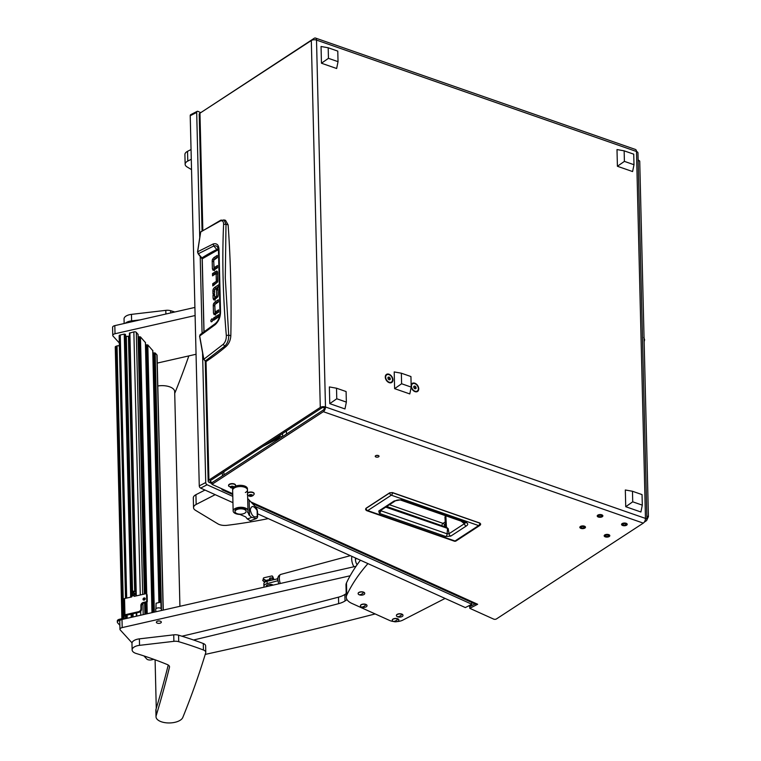 <?xml version="1.0" encoding="UTF-8"?>
<svg xmlns="http://www.w3.org/2000/svg" width="761" height="761" viewBox="0 0 761 761"><rect width="100%" height="100%" fill="white"/><g stroke="black" fill="none" stroke-linecap="round" stroke-linejoin="round"><path stroke-width="1.14" d="M583.582 526.669A1.532 0.732 178.6 0 0 581.975 526.622A1.532 0.732 178.6 0 0 581.128 527.306A1.532 0.732 178.6 0 0 581.727 527.877A1.532 0.732 178.6 0 0 583.345 527.915A1.532 0.732 178.6 0 0 584.191 527.23A1.532 0.732 178.6 0 0 583.582 526.669M580.947 528.381A2.825 1.36 178.6 0 0 583.925 528.457A2.825 1.36 178.6 0 0 585.485 527.202A2.825 1.36 178.6 0 0 584.372 526.155A2.825 1.36 178.6 0 0 581.385 526.079A2.825 1.36 178.6 0 0 579.834 527.335A2.825 1.36 178.6 0 0 580.947 528.381A2.825 1.36 178.6 0 0 583.925 528.457A2.825 1.36 178.6 0 0 585.485 527.202A2.825 1.36 178.6 0 0 584.372 526.155A2.825 1.36 178.6 0 0 581.385 526.079A2.825 1.36 178.6 0 0 579.834 527.335A2.825 1.36 178.6 0 0 580.947 528.381M600.981 515.321A1.532 0.732 178.6 0 0 599.364 515.273A1.532 0.732 178.6 0 0 598.527 515.958A1.532 0.732 178.6 0 0 599.126 516.529A1.532 0.732 178.6 0 0 600.743 516.567A1.532 0.732 178.6 0 0 601.58 515.882A1.532 0.732 178.6 0 0 600.981 515.321M598.336 517.033A2.825 1.36 178.6 0 0 601.323 517.119A2.825 1.36 178.6 0 0 602.874 515.853A2.825 1.36 178.6 0 0 601.761 514.807A2.825 1.36 178.6 0 0 598.783 514.731A2.825 1.36 178.6 0 0 597.223 515.987A2.825 1.36 178.6 0 0 598.336 517.033A2.825 1.36 178.6 0 0 601.323 517.119A2.825 1.36 178.6 0 0 602.874 515.853A2.825 1.36 178.6 0 0 601.761 514.807A2.825 1.36 178.6 0 0 598.783 514.731A2.825 1.36 178.6 0 0 597.223 515.987A2.825 1.36 178.6 0 0 598.336 517.033M625.304 523.787A1.532 0.732 178.6 0 0 623.697 523.749A1.532 0.732 178.6 0 0 622.85 524.434A1.532 0.732 178.6 0 0 623.459 524.995A1.532 0.732 178.6 0 0 625.066 525.042A1.532 0.732 178.6 0 0 625.913 524.358A1.532 0.732 178.6 0 0 625.304 523.787M622.669 525.509A2.825 1.36 178.6 0 0 625.656 525.585A2.825 1.36 178.6 0 0 627.207 524.319A2.825 1.36 178.6 0 0 626.094 523.273A2.825 1.36 178.6 0 0 623.116 523.197A2.825 1.36 178.6 0 0 621.556 524.462A2.825 1.36 178.6 0 0 622.669 525.509A2.825 1.36 178.6 0 0 625.656 525.585A2.825 1.36 178.6 0 0 627.207 524.319A2.825 1.36 178.6 0 0 626.094 523.273A2.825 1.36 178.6 0 0 623.116 523.197A2.825 1.36 178.6 0 0 621.556 524.462A2.825 1.36 178.6 0 0 622.669 525.509M607.915 535.135A1.532 0.732 178.6 0 0 606.298 535.097A1.532 0.732 178.6 0 0 605.461 535.782A1.532 0.732 178.6 0 0 606.06 536.343A1.532 0.732 178.6 0 0 607.678 536.391A1.532 0.732 178.6 0 0 608.515 535.706A1.532 0.732 178.6 0 0 607.915 535.135M605.28 536.857A2.825 1.36 178.6 0 0 608.258 536.933A2.825 1.36 178.6 0 0 609.818 535.668A2.825 1.36 178.6 0 0 608.695 534.622A2.825 1.36 178.6 0 0 605.718 534.545A2.825 1.36 178.6 0 0 604.167 535.811A2.825 1.36 178.6 0 0 605.28 536.857A2.825 1.36 178.6 0 0 608.258 536.933A2.825 1.36 178.6 0 0 609.818 535.668A2.825 1.36 178.6 0 0 608.695 534.622A2.825 1.36 178.6 0 0 605.718 534.545A2.825 1.36 178.6 0 0 604.167 535.811A2.825 1.36 178.6 0 0 605.28 536.857M378.274 455.516A1.903 0.913 178.6 0 0 376.276 455.459A1.903 0.913 178.6 0 0 375.23 456.305A1.903 0.913 178.6 0 0 375.982 457.009A1.903 0.913 178.6 0 0 377.979 457.066A1.903 0.913 178.6 0 0 379.026 456.22A1.903 0.913 178.6 0 0 378.274 455.516M392.942 379.777A4.823 3.329 56.9 0 0 389.004 374.222A4.823 3.329 56.9 0 0 385.275 377.104A4.823 3.329 56.9 0 0 385.665 378.988A4.823 3.329 56.9 0 0 387.216 381.366A4.823 3.329 56.9 0 0 391.087 382.773A4.823 3.329 56.9 0 0 392.942 379.777M411.197 387.045A4.823 3.329 56.9 0 0 411.473 387.977A4.823 3.329 56.9 0 0 413.023 390.345A4.823 3.329 56.9 0 0 416.885 391.753A4.823 3.329 56.9 0 0 418.75 388.757A4.823 3.329 56.9 0 0 415.23 383.373A4.823 3.329 56.9 0 0 411.149 385.199M202.055 230.64L199.211 114.293A3.71 1.788 -1.4 0 1 199.962 113.17L311.316 40.523A3.71 1.788 -1.4 0 1 316.509 40.086A3.71 1.998 -70.8 0 0 315.482 38.05L635.473 149.47A3.71 1.998 109.2 0 1 636.491 151.506A3.71 1.788 -1.4 0 1 637.956 152.885L646.926 519.782A3.71 1.788 178.6 0 1 646.165 520.895L644.291 522.122M470.098 606.507L468.671 605.861M471.392 605.842L469.965 605.195M315.482 38.05A3.71 1.998 -70.8 0 0 314.188 38.307L202.845 111.296M646.926 519.782A3.71 1.788 178.6 0 0 645.461 518.412A3.71 1.998 109.2 0 1 643.292 523.121L323.311 411.691A3.71 1.998 -70.8 0 0 325.48 406.983A3.71 1.788 178.6 0 0 320.286 407.42L208.933 480.067A3.71 1.788 178.6 0 0 208.172 481.19A3.71 1.788 178.6 0 0 209.294 482.426L211.939 483.625M323.311 411.691L211.958 484.348L211.919 482.721L323.273 410.074A1.855 0.999 -70.8 0 0 324.357 407.715L325.48 406.983L316.509 40.086L636.491 151.506L645.461 518.412L325.48 406.983M251.054 501.994L477.661 604.272L469.765 608.315L493.651 619.102A1.855 0.894 178.6 0 0 496.419 618.95L643.292 523.121M211.958 484.348L232.733 493.718M376.229 455.468A1.903 0.913 178.6 0 0 377.989 455.43M475.064 603.958L469.727 606.698L469.765 608.315M324.357 407.715A1.855 0.894 178.6 0 0 321.76 407.934L210.407 480.581A1.855 0.894 178.6 0 0 210.026 481.142A1.855 0.894 178.6 0 0 210.588 481.761L212.243 482.512M477.661 604.272A3.71 2.293 114.3 0 1 476.053 604.396L252.585 503.535M221.67 488.724A3.71 2.293 -65.7 0 0 222.631 490.017A3.71 2.293 -65.7 0 0 224.229 489.884M222.412 475.872L222.336 472.8M392.552 492.652L479.687 522.997L392.486 492.576L389.68 492.824L392.562 492.767L389.68 492.824L366.06 508.234L365.565 509.147L366.06 508.234L389.613 492.957M365.565 509.147A2.131 2.131 0 0 0 366.954 510.745A2.131 1.151 -70.8 0 0 367.706 510.602A2.131 1.474 -123.1 0 1 365.993 508.434L389.613 493.023A2.131 1.474 56.9 0 0 391.325 495.192A2.131 1.151 109.2 0 0 392.562 492.767L479.858 523.168A2.131 1.151 109.2 0 1 478.621 525.585A2.131 1.474 -123.1 0 0 479.744 525.509A2.131 2.131 0 0 0 480.686 524.034L479.782 522.978L480.258 524.586M445.708 515.768L444.966 516.995L445.518 526.983M380.595 510.488L380.652 510.679A2.131 1.151 109.2 0 1 379.406 513.38L378.759 511.031A2.131 1.474 56.9 0 0 379.882 510.954L395.292 500.9A2.131 1.474 56.9 0 1 394.169 500.976L401.047 499.806A2.131 1.151 109.2 0 1 400.296 499.958A2.131 1.151 109.2 0 1 400.115 499.853M401.047 499.806L466.436 522.579C468.224 523.673 468.148 524.833 466.189 526.051L450.788 536.096L445.87 536.524A2.131 1.151 -70.8 0 0 447.107 533.822L447.525 528.648L446.231 527.639M450.788 536.096A2.131 1.474 -123.1 0 1 449.047 533.708L447.107 533.822L380.652 510.679L380.414 509.822M466.189 526.051A2.131 1.474 -123.1 0 1 464.448 523.663L449.047 533.708L448.181 528.581L446.488 527.44M466.436 522.579A2.131 1.151 109.2 0 1 465.694 522.721A2.131 1.151 109.2 0 1 465.513 522.626L464.448 523.663L461.033 521.104M465.78 522.75L400.296 499.958C398.269 499.787 396.595 500.101 395.292 500.9M443.206 526.184A2.131 0.932 178.2 0 0 444.776 525.775L445.432 525.347M646.831 516.063L648.42 516.614L639.725 161.075L638.146 160.523M648.42 516.614L646.917 519.858M638.127 159.848L639.725 161.075M346.36 402.103L346.093 391.544L336.514 388.215L336.771 398.764L329.779 403.653L344.971 408.942L346.36 402.103L336.771 398.764M336.514 388.215L329.37 386.93L329.779 403.653M338.036 61.67L337.779 51.111L328.191 47.772L328.448 58.331L321.456 63.22L336.647 68.509L338.036 61.67L328.448 58.331M328.191 47.772L321.047 46.497L321.456 63.22M642.303 505.152L642.046 494.602L632.467 491.264L632.724 501.813L625.732 506.712L640.914 512.001L642.303 505.152L632.724 501.813M632.467 491.264L625.323 489.989L625.732 506.712M633.989 164.718L633.732 154.169L624.144 150.83L624.4 161.38L617.409 166.269L632.6 171.558L633.989 164.718L624.4 161.38M624.144 150.83L617 149.556L617.409 166.269M203.938 332.043L202.15 258.921L198.155 253.774L197.537 251.92L200.619 232.038L220.814 220.157L225.456 220.243L228.119 224.856A989.89 533.328 109.2 0 1 230.83 335.725C230.535 340.196 228.966 343.772 226.103 346.474A278.012 149.784 109.2 0 1 206.098 361.513L203.853 359.439L199.724 336.2L200.305 334.583L199.591 336.115L203.729 359.373L205.917 361.532M214.83 305.047A2.616 1.408 -70.8 0 0 214.745 305.932L215.487 315.044M218.616 311.325L216.619 312.628L215.144 312.115L218.588 309.879L218.635 312.105L215.068 314.436A2.549 1.379 109.2 0 1 214.174 314.616A2.549 1.379 109.2 0 1 214.012 314.531L214.355 314.654M218.369 301.242L215.125 304.105A2.616 1.408 -70.8 0 0 215.097 304.172M218.73 316.119L215.068 318.517L215.087 319.297M212.728 319.943L212.281 321.218M217.646 281.665L216.314 281.199L216.124 273.703L217.598 274.217L217.77 281.17M217.503 282.065L214.212 284.214L214.231 284.995M215.981 273.608L212.547 275.843L212.49 273.618L216.057 271.287L217.532 271.801L213.965 274.131L213.984 274.911M213.755 260.671A2.616 1.408 -70.8 0 0 213.67 261.556L214.412 270.678M217.541 266.959L215.544 268.262L214.069 267.748L217.513 265.513L217.56 267.739L213.993 270.069A2.549 1.379 109.2 0 1 213.099 270.241A2.549 1.379 109.2 0 1 212.937 270.165L213.28 270.288M217.294 256.876L214.05 259.739A2.616 1.408 -70.8 0 0 214.022 259.796M217.846 296.78L216.257 297.817L214.783 297.304L216.524 296.162L217.893 296.647M214.592 295.601L215.106 300.272M218.084 290.15L218.122 295.858M218.759 286.212L214.783 289.484A2.578 1.389 -70.8 0 0 214.716 289.637M214.469 290.445A2.578 1.389 -70.8 0 0 214.383 291.33L214.421 293.004M230.83 335.725L228.709 335.144C228.814 339.729 227.51 343.392 224.79 346.122L226.103 346.474M228.119 224.856L225.998 224.229L225.285 277.946L228.709 335.144L226.321 335.477C226.455 339.168 225.408 342.117 223.173 344.343L224.79 346.122L205.185 361.075L203.834 359.249L199.696 335.981L215.201 324.652C218.892 321.152 220.661 316.614 220.509 311.049L219.016 249.96C218.902 245.042 216.971 243.044 213.232 243.958L197.632 251.786L200.714 231.896L220.157 221.051C222.421 220.214 223.572 221.318 223.601 224.352C222.031 258.911 222.935 295.953 226.321 335.477M223.972 219.796L225.998 224.229L223.601 224.352M198.298 253.774L201.77 257.789M214.935 313.542L213.461 313.028L214.012 314.531M213.461 313.028L213.27 305.418A2.616 1.408 109.2 0 1 213.651 303.591L215.125 304.105M216.371 302.545L214.897 302.031L213.651 303.591M214.897 302.031L218.34 299.786L218.388 302.022L214.821 304.524L215.002 312.02M213.594 318.003L218.702 314.674L218.749 316.899L213.641 320.238L213.594 318.003L215.068 318.517M212.671 319.249L211.739 318.926C210.512 320.676 210.531 321.608 211.805 321.722C213.032 319.981 213.004 319.049 211.739 318.926L212.29 318.811M211.244 321.836L211.805 321.722M217.456 274.122L216.124 273.656M212.49 273.618L213.965 274.131M216.057 271.287A2.549 1.379 109.2 0 1 216.952 271.106A2.549 1.379 109.2 0 1 217.113 271.192L217.665 272.695L217.475 282.131L212.785 285.936L212.738 283.701L214.212 284.214M212.738 283.701L216.172 281.456L217.551 281.941M213.86 269.166L212.386 268.652L212.937 270.165M212.386 268.652L212.195 261.042A2.616 1.408 109.2 0 1 212.576 259.225L214.05 259.739M215.296 258.179L213.822 257.665L212.576 259.225M213.822 257.665L217.266 255.42L217.313 257.656L213.746 260.157L213.927 267.653M217.988 296.371L216.657 295.905L216.514 289.703L217.988 290.217M216.514 289.703L218.055 288.695L218.207 294.992L217.808 296.866L214.631 299.663A2.426 1.313 109.2 0 1 213.784 299.824A2.426 1.313 109.2 0 1 213.632 299.758L213.946 299.863M214.564 298.797L213.09 298.283L213.632 299.758M213.09 298.283L213.013 295.163L214.488 295.677M214.64 297.228L214.564 294.155L213.013 295.163M218.788 286.983L214.602 289.713L214.535 292.937L212.985 293.946L212.909 290.816A2.578 1.389 109.2 0 1 213.308 288.971L214.783 289.484M215.934 288.058L214.459 287.544L213.308 288.971M214.459 287.544L218.721 284.766M221.708 220.129L220.157 221.051M202.007 231.22L200.714 231.896L202.007 231.22M204.034 331.977L202.245 258.778L217.142 250.359L216.809 249.494A247.173 133.165 -70.8 0 0 201.922 257.912L198.174 253.632L197.632 251.786L198.326 253.755L213.793 245.955L216.809 249.494L218.369 249.113M223.173 344.343L203.834 359.249M213.232 243.958L213.793 245.955L215.801 245.755L217.484 246.811L218.464 250.683L219.958 311.63C220.024 316.738 218.512 320.704 215.42 323.53L215.201 324.652M218.959 251.396L219.016 249.96L218.959 251.396M220.443 312.086L220.509 311.049L220.443 312.086M411.197 387.092L410.94 376.543L401.351 373.204L401.608 383.753L394.617 388.652L409.808 393.932L411.197 387.092L401.608 383.753M401.351 373.204L394.208 371.929L394.617 388.652M279.382 438.707L279.363 437.889A2.54 1.57 -117.2 0 1 280.019 436.453A2.54 1.57 -117.2 0 1 281.123 436.481L282.112 436.928M223.943 474.874L223.877 471.801M247.782 511.535L248.99 515.026L251.663 517.299A15.41 7.429 -1.4 0 1 247.249 518.907L245.679 516.89L239.886 514.426A7.41 3.577 -1.4 0 1 234.55 513.047A7.41 3.577 -1.4 0 1 233.151 511.031A7.41 3.577 -1.4 0 1 236.233 508.034A7.41 3.577 -1.4 0 1 246.583 508.652A7.41 3.577 -1.4 0 1 247.972 510.669A7.41 3.577 -1.4 0 1 247.782 511.535L247.582 512.448M246.136 511.363L246.117 510.526A5.565 2.683 178.6 0 0 245.071 509.004A5.565 2.683 178.6 0 0 238.821 508.148A5.565 2.683 178.6 0 0 234.997 510.793L235.025 511.63A5.565 2.683 178.6 0 0 236.072 513.142A5.565 2.683 178.6 0 0 242.312 514.008A5.565 2.683 178.6 0 0 246.136 511.363A5.565 2.683 178.6 0 0 245.09 509.841A5.565 2.683 178.6 0 0 238.84 508.985A5.565 2.683 178.6 0 0 235.025 511.63M235.729 487.297A7.41 3.577 178.6 0 0 232.647 490.303A7.41 3.577 178.6 0 1 234.749 487.725A7.41 3.577 178.6 0 1 242.807 486.745A7.41 3.577 178.6 0 1 247.468 489.941A7.41 3.577 178.6 0 0 243.396 486.869A7.41 3.577 178.6 0 0 235.729 487.297M247.677 498.512L255.382 506.683L257.094 509.413L257.437 512.029M257.313 516.196L257.304 517.765L256.333 518.555L251.663 517.299M247.249 518.907L250.321 520.771L256.333 518.555M257.094 509.413L257.123 510.46C253.66 505.447 251.387 505.256 250.283 509.88C251.634 515.758 253.965 517.937 257.266 516.396L257.304 517.765M257.123 510.46L257.266 516.396M233.028 487.858A7.41 3.577 178.6 0 0 232.619 489.085L233.151 511.031M245.365 492.519A7.41 3.577 178.6 0 0 247.468 489.941L247.972 510.669M247.468 489.941L247.439 488.724A7.41 3.577 178.6 0 0 243.168 485.604A7.41 3.577 178.6 0 0 235.339 486.222M231.125 486.422L230.307 487.088L231.496 487.849L233.912 487.097L231.087 486.507L233.066 486.555M231.296 486.317A1.836 0.885 -1.4 0 1 233.751 486.669A1.836 0.885 -1.4 0 1 232.933 487.868A1.836 0.885 -1.4 0 1 230.469 487.516A1.836 0.885 -1.4 0 1 231.296 486.317M230.507 484.129A3.52 1.693 -1.4 0 1 235.596 485.528A3.52 1.693 -1.4 0 1 235.472 485.994L233.056 487.858L228.7 486.165A3.52 1.693 -1.4 0 1 228.557 485.708A3.52 1.693 -1.4 0 1 230.507 484.129M235.577 485.375A3.52 1.693 178.6 0 0 235.587 485.223A3.52 1.693 178.6 0 0 230.497 483.815A3.52 1.693 178.6 0 0 228.547 485.394A3.52 1.693 178.6 0 0 228.566 485.547M249.323 495.573L250.883 496.267L252.167 495.953L252.357 495.154L250.436 494.755L249.132 495.116L249.323 495.573M250.141 494.935L251.206 494.812M249.18 495.002A1.836 0.885 -1.4 0 1 251.739 494.736A1.836 0.885 -1.4 0 1 252.195 495.953A1.836 0.885 -1.4 0 1 249.637 496.22A1.836 0.885 -1.4 0 1 249.18 495.002M247.553 493.252A3.52 1.693 -1.4 0 1 247.763 493.08A3.52 1.693 -1.4 0 1 251.691 492.357A3.52 1.693 -1.4 0 1 254.174 493.918A3.52 1.693 -1.4 0 1 254.05 494.384L252.918 495.639C250.769 496.895 248.885 496.524 247.277 494.545M254.155 493.765A3.52 1.693 178.6 0 0 254.164 493.604A3.52 1.693 178.6 0 0 251.682 492.053A3.52 1.693 178.6 0 0 247.753 492.776A3.52 1.693 178.6 0 0 247.544 492.947M644.11 340.3A3.52 1.893 -70.8 0 0 644.244 339.016A3.52 1.893 -70.8 0 0 644.053 337.941M386.607 374.935A4.309 2.977 56.9 0 0 386.445 375.03A4.309 2.977 56.9 0 0 385.37 377.446A4.309 2.977 56.9 0 0 385.694 379.064M392.533 379.634A4.309 2.977 56.9 0 0 390.422 375.477A4.309 2.977 56.9 0 0 386.75 374.831A4.309 2.977 56.9 0 0 385.675 377.247A4.309 2.977 56.9 0 0 387.796 381.394A4.309 2.977 56.9 0 0 391.458 382.051A4.309 2.977 56.9 0 0 392.533 379.634M387.159 381.309A4.309 2.977 56.9 0 0 391.154 382.25A4.309 2.977 56.9 0 0 391.306 382.146M389.071 377.028L387.986 377.351L388.015 378.759L389.137 379.844L390.231 379.53L390.193 378.122L389.071 377.028L387.996 377.732M388.919 379.634L388.005 378.084M388.909 378.959L390.193 378.122M412.405 383.925A4.309 2.977 56.9 0 0 412.253 384.02A4.309 2.977 56.9 0 0 411.178 386.255M418.341 388.614A4.309 2.977 56.9 0 0 416.229 384.467A4.309 2.977 56.9 0 0 412.557 383.81A4.309 2.977 56.9 0 0 411.482 386.227A4.309 2.977 56.9 0 0 413.594 390.383A4.309 2.977 56.9 0 0 417.266 391.03A4.309 2.977 56.9 0 0 418.341 388.614M411.187 386.607A4.309 2.977 56.9 0 0 411.501 388.053M412.966 390.298A4.309 2.977 56.9 0 0 416.961 391.23A4.309 2.977 56.9 0 0 417.104 391.125M414.878 386.017L413.794 386.341L413.822 387.739L414.945 388.833L416.039 388.51L416.001 387.102L414.878 386.017L413.803 386.721M414.726 388.614L413.803 387.073M414.707 387.948L416.001 387.102M471.763 602.465L471.81 604.244L465.342 607.573L257.551 513.78M232.952 502.679L200.638 488.096A1.855 1.151 -117.2 0 1 199.268 485.87L190.221 115.729A1.855 1.151 -117.2 0 1 190.697 114.673L197.166 111.353A1.855 1.151 62.8 0 0 196.69 112.409L199.734 237.109M200.2 256.143L202.084 333.328M202.578 353.361L205.736 482.55A1.855 1.151 62.8 0 0 207.097 484.776L200.638 488.096M471.81 604.244L255.22 506.493M232.79 496.372L207.097 484.776M197.166 111.353A1.855 1.151 62.8 0 1 197.974 111.382L200.771 112.647M286.421 430.983L286.497 434.065M282.55 433.513L282.626 436.586M346.198 593.599L344.857 594.474A18.53 8.932 -1.4 0 1 338.502 597.157A3706.879 1786.733 -1.4 0 1 181.946 636.215M347.045 599.649L345.018 600.971A18.53 8.932 -1.4 0 1 338.655 603.644A3706.879 1786.733 -1.4 0 1 193.56 640.001M205.232 654.403A2780.161 1340.054 178.6 0 0 375.173 613.937M153.836 659.34L151.62 659.844A3.71 1.788 178.6 0 1 146.749 659.007L143.953 655.934M132.024 642.864L120.267 629.975A3.71 1.788 178.6 0 1 119.962 629.29A3.71 1.788 178.6 0 1 122.198 627.587L350.165 575.773M119.962 629.29L119.762 621.176A3.71 1.788 -1.4 0 1 121.998 619.473L356.053 566.27M119.315 342.964L113.085 336.134A3.71 1.788 178.6 0 1 112.78 335.449A3.71 1.788 178.6 0 1 115.016 333.746L195.101 315.539M112.78 335.449L112.58 327.335A3.71 1.788 -1.4 0 1 114.816 325.632L194.902 307.425M196.053 354.265L157.242 363.092M153.427 353.094L159.525 602.436L153.427 353.094L155.168 352.999L156.899 354.892A1.855 0.894 -1.4 0 1 157.051 355.235L163.282 610.094M153.465 354.531L152.894 354.455M146.074 345.028L152.609 612.51L146.074 345.028L147.815 344.933L152.752 350.612M146.112 346.474L145.541 346.388M138.721 336.971L144.999 593.913L138.721 336.971L140.452 336.876L145.389 342.555M138.749 338.407L138.188 338.322M135.905 595.977L129.418 333.147L133.86 331.901A1.855 0.894 -1.4 0 1 136.305 332.319L138.036 334.488M134.649 590.717L128.428 336.219L129.494 335.981M128.428 336.219A2.778 1.341 -1.4 0 1 126.307 336.276L125.546 336.153M119.296 336.181A1.855 0.894 -1.4 0 1 119.144 335.839A1.855 0.894 -1.4 0 1 120.257 334.992L124.252 334.079L125.489 334.631M143.601 600.048A1.208 0.97 137.6 0 1 145.218 598.574M143.02 599.259A1.208 0.97 137.6 0 1 145.237 598.755A1.208 0.97 137.6 0 1 143.02 599.259M140.947 608.705L141.498 609.314A2.778 2.245 137.6 0 1 139.006 612.329L138.454 611.72A2.778 2.245 -42.4 0 0 140.947 608.705L140.871 605.461A2.778 2.245 137.6 0 1 143.363 602.446L145.912 601.865A0.923 0.751 -42.4 0 0 146.74 600.857L146.578 594.37A0.923 0.751 -42.4 0 0 145.712 593.751L134.231 596.358L134.212 595.549L131.663 596.129L131.682 596.938L124.538 598.565A1.484 0.713 178.6 0 0 123.643 599.24A1.484 0.713 178.6 0 0 123.767 599.516M120.171 620.329L119.572 620.462A3.71 1.788 178.6 0 0 117.337 622.165A3.71 1.788 178.6 0 0 117.641 622.85L119.867 625.285M117.337 622.165L117.308 620.947A3.71 1.788 -1.4 0 1 119.544 619.245L119.572 620.462M139.006 612.329L124.167 615.754L124.138 618.208L119.544 619.245M125.175 618.75A1.484 1.199 -42.4 0 0 125.498 617.818L125.441 615.43M138.454 611.72L124.937 614.793A1.484 0.713 178.6 0 0 124.043 615.478A1.484 0.713 178.6 0 0 124.167 615.754M146.416 593.932L146.968 594.541A0.923 0.751 137.6 0 1 147.13 594.969L146.578 594.37M146.74 600.857L147.292 601.466L147.13 594.969M147.292 601.466A0.923 0.751 137.6 0 1 146.464 602.474L145.912 601.865M143.363 602.446L143.915 603.054L146.464 602.474M143.915 603.054A2.778 2.245 -42.4 0 0 141.422 606.06L140.871 605.461M141.498 609.314L141.422 606.06M131.663 596.129A1.484 0.504 -102.8 0 1 131.919 595.321L134.469 594.741A1.484 0.504 77.2 0 0 134.212 595.549M135.715 590.688L132.785 591.706M122.797 618.512L116.138 346.236A9.265 4.471 -1.4 0 1 117.032 345.913A1.855 0.894 -1.4 0 1 119.363 346.027L125.527 598.336M116.138 346.236L115.605 346.455L122.255 618.636M115.33 346.987L115.605 346.455M156.566 622.698A2.483 1.199 178.6 0 0 159.182 623.364A2.483 1.199 178.6 0 0 161.303 622.298A2.483 1.199 178.6 0 0 161.123 621.661A2.483 1.199 178.6 0 0 158.155 621.043A2.483 1.199 178.6 0 0 156.395 622.412A2.483 1.199 178.6 0 0 156.566 622.698M155.815 611.787L155.748 609.257A2.778 1.341 178.6 0 1 157.946 607.896A2.778 1.341 178.6 0 1 161.075 608.61L160.942 603.092A2.778 1.341 178.6 0 1 161.142 603.406A2.778 1.341 178.6 0 1 161.17 603.606L161.342 610.531M155.948 608.733L156.091 603.216L160.647 602.179A2.483 1.199 -1.4 0 1 160.818 602.465A2.483 1.199 -1.4 0 1 160.837 602.769M160.647 602.179L160.942 603.092M133.451 594.893L133.327 594.75A0.837 0.675 137.6 0 1 132.975 593.504A0.837 0.675 137.6 0 1 134.117 594.189A0.837 0.675 137.6 0 1 133.451 594.741L133.451 594.978M132.918 595.102A1.256 1.008 137.6 0 1 133.993 592.933A1.256 1.008 137.6 0 1 133.984 594.855M132.614 595.169A1.389 1.122 137.6 0 1 132.347 594.588M134.107 592.981A1.389 1.122 137.6 0 1 134.611 594.769M267.092 586.493L267.054 585.085A3.71 1.788 -1.4 0 0 266.283 586.208L266.302 586.674M270.383 585.742L270.355 584.334A3.71 1.788 -1.4 0 1 273.132 585.114M270.355 584.334L267.054 585.085M263.867 577.799A0.923 0.875 67.2 0 1 264.038 577.732L271.734 575.982A0.923 0.875 67.2 0 1 272.79 576.695L273.893 579.349M264.038 577.732L271.734 575.982M262.735 580.091L264.077 579.311L266.198 580.51M263.23 579.502L265.998 580.605M269.537 578.541L270.031 577.96L269.48 578.712L270.345 579.739M270.031 577.96L272.096 577.97L273.456 579.463L272.666 576.743A0.923 0.875 -112.8 0 0 271.62 576.039M263.23 579.825L262.754 580.424L264.381 582.213M273.228 579.53L272.105 578.293L270.041 578.284M263.458 579.454L263.316 578.874A0.923 0.875 -112.8 0 1 263.81 577.827L263.924 577.77A0.923 0.875 -112.8 0 0 263.81 577.827M268.272 579.901A4.823 2.321 -1.4 0 1 268.376 579.882A4.823 2.321 -1.4 0 1 271.296 579.815A4.823 2.321 -1.4 0 1 271.411 579.825M271.867 579.892A5.565 2.683 178.6 0 0 271.525 579.844A5.565 2.683 178.6 0 0 268.157 579.93A5.565 2.683 178.6 0 0 267.691 580.015A5.565 2.683 178.6 0 0 264.343 582.574L264.343 582.66M265.846 581.613A5.565 2.683 -1.4 0 1 267.72 580.938A5.565 2.683 -1.4 0 1 268.519 580.795M179.919 606.308L174.678 391.63A13.07 6.297 178.6 0 0 157.803 385.989M124.148 323.511L124.043 318.945A9.265 4.471 -1.4 0 1 124.072 318.526A9.265 4.471 -1.4 0 1 131.453 314.369L165.793 310.355A6.488 3.13 -1.4 0 1 170.645 310.716A278.012 134.003 -1.4 0 1 174.84 311.991M188.823 355.91A2780.161 1340.054 -1.4 0 1 174.887 392.961A13.527 6.526 -1.4 0 1 174.716 393.323M125.299 323.244A9.265 4.471 -1.4 0 1 131.615 320.866L140.195 319.858M136.238 653.499A9.265 4.471 -1.4 0 1 132.129 649.923A9.265 4.471 -1.4 0 1 132.157 649.504A9.265 4.471 -1.4 0 1 139.548 645.347L173.889 641.333A6.488 3.13 -1.4 0 1 178.73 641.694A278.012 134.003 -1.4 0 1 203.425 649.999A6.488 3.13 -1.4 0 1 205.784 652.329A6.488 3.13 -1.4 0 1 205.708 652.824A2780.161 1340.054 -1.4 0 1 182.811 717.442A13.527 6.526 -1.4 0 1 168.305 722.95A13.527 6.526 -1.4 0 1 156.015 716.757A13.527 6.526 -1.4 0 1 156.062 716.158A13.527 6.526 -1.4 0 1 156.157 715.73A3706.879 1786.733 178.6 0 0 169.475 667.235A6.488 3.13 178.6 0 0 169.522 666.826A6.488 3.13 178.6 0 0 167.363 664.581A278.012 134.003 178.6 0 0 136.238 653.499M132.129 649.923L131.967 643.426A9.265 4.471 -1.4 0 1 131.995 643.007A9.265 4.471 -1.4 0 1 139.387 638.86L173.727 634.845A6.488 3.13 -1.4 0 1 178.569 635.197A278.012 134.003 -1.4 0 1 203.263 643.511A6.488 3.13 -1.4 0 1 205.622 645.842L205.784 652.329M156.015 716.757L155.862 710.27A13.527 6.526 -1.4 0 1 155.9 709.661A13.527 6.526 -1.4 0 1 156.005 709.242A3706.879 1786.733 178.6 0 0 168.248 665.028M445.09 598.431L402.769 620.148A9.265 4.471 178.6 0 1 397.061 621.585M393.561 621.499A9.265 4.471 178.6 0 1 389.67 620.481L351.886 603.425A18.53 8.932 178.6 0 1 346.293 597.233L345.989 585.057A18.53 8.932 -1.4 0 1 346.464 582.945L346.759 595.121A18.53 8.932 178.6 0 0 346.293 597.233M360.419 560.21A370.693 178.673 178.6 0 0 346.464 582.945M367.934 563.606A370.693 178.673 178.6 0 0 346.759 595.121M193.541 507.654L193.304 497.913A9.265 4.471 -1.4 0 1 195.929 494.698L196.167 504.438A9.265 4.471 178.6 0 0 193.541 507.654A9.265 4.471 178.6 0 0 195.472 510.298L217.874 523.844A9.265 4.471 178.6 0 0 227.168 525.299A278.012 134.003 178.6 0 0 268.252 518.612M204.975 490.055L195.929 494.698M215.192 494.669L196.167 504.438M191.049 149.536L187.539 151.334L187.777 161.075A9.265 4.471 178.6 0 0 185.142 164.3A9.265 4.471 178.6 0 0 187.082 166.944L191.534 169.636M187.777 161.075L191.287 159.277M185.142 164.3L184.904 154.559A9.265 4.471 -1.4 0 1 187.539 151.334M393.266 621.385A3.291 1.589 178.6 0 0 397.917 621.261A3.291 1.589 178.6 0 0 398.85 620.139A3.291 1.589 178.6 0 0 397.86 619.026A3.291 1.589 178.6 0 0 393.209 619.14A3.291 1.589 178.6 0 0 392.267 620.291A3.291 1.589 178.6 0 0 393.266 621.385A7.41 4.585 -65.7 0 0 395.577 620.881A7.41 4.585 114.3 0 0 397.86 619.026M398.85 620.044A3.291 1.589 178.6 0 0 398.85 619.949A3.291 1.589 178.6 0 0 396.795 618.522A3.291 1.589 178.6 0 0 393.199 618.95A3.291 1.589 178.6 0 0 392.267 620.11A3.291 1.589 178.6 0 0 392.276 620.205M267.073 581.185L267.13 583.62A5.926 2.863 178.6 0 0 263.934 586.246L263.877 583.811A5.926 2.863 -1.4 0 1 267.073 581.185L277.851 578.769M277.993 581.28L277.432 578.389M267.13 583.62L277.489 580.824M263.934 586.246A5.926 2.863 178.6 0 0 264.257 587.131M359.125 594.741A3.291 1.589 178.6 0 0 363.787 594.626A3.291 1.589 178.6 0 0 364.719 593.494A3.291 1.589 178.6 0 0 363.729 592.381A3.291 1.589 178.6 0 0 359.068 592.496A3.291 1.589 178.6 0 0 358.136 593.656A3.291 1.589 178.6 0 0 359.125 594.741A7.41 4.585 -65.7 0 0 361.446 594.236A7.41 4.585 114.3 0 0 363.729 592.381M364.709 593.399A3.291 1.589 178.6 0 0 364.719 593.314A3.291 1.589 178.6 0 0 362.664 591.887A3.291 1.589 178.6 0 0 359.068 592.315A3.291 1.589 178.6 0 0 358.127 593.475A3.291 1.589 178.6 0 0 358.136 593.561M397.404 616.695A3.291 1.589 178.6 0 0 402.055 616.581A3.291 1.589 178.6 0 0 402.988 615.449A3.291 1.589 178.6 0 0 401.998 614.336A3.291 1.589 178.6 0 0 397.347 614.45A3.291 1.589 178.6 0 0 396.405 615.611A3.291 1.589 178.6 0 0 397.404 616.695A3.291 1.589 178.6 0 0 402.055 616.581A3.291 1.589 178.6 0 0 402.988 615.449A3.291 1.589 178.6 0 0 401.998 614.336A3.291 1.589 178.6 0 0 397.347 614.45A3.291 1.589 178.6 0 0 396.405 615.611A3.291 1.589 178.6 0 0 397.404 616.695A7.41 4.585 -65.7 0 0 399.715 616.191A7.41 4.585 114.3 0 0 401.998 614.336A7.41 4.585 114.3 0 1 399.715 616.191A7.41 4.585 -65.7 0 1 397.404 616.695M397.337 614.27A3.291 1.589 178.6 0 0 396.405 615.43A3.291 1.589 178.6 0 1 397.337 614.27A3.291 1.589 178.6 0 1 400.933 613.832A3.291 1.589 178.6 0 1 402.988 615.269A3.291 1.589 178.6 0 0 400.933 613.832A3.291 1.589 178.6 0 0 397.337 614.27M361.418 607.012A3.291 1.589 178.6 0 0 366.079 606.888A3.291 1.589 178.6 0 0 367.011 605.766A3.291 1.589 178.6 0 0 366.012 604.653A3.291 1.589 178.6 0 0 361.361 604.767A3.291 1.589 178.6 0 0 360.429 605.918A3.291 1.589 178.6 0 0 361.418 607.012A7.41 4.585 -65.7 0 0 363.739 606.507A7.41 4.585 114.3 0 0 366.012 604.653M367.002 605.67A3.291 1.589 178.6 0 0 367.011 605.575A3.291 1.589 178.6 0 0 364.947 604.148A3.291 1.589 178.6 0 0 361.351 604.576A3.291 1.589 178.6 0 0 360.419 605.737A3.291 1.589 178.6 0 0 360.429 605.832M311.316 40.523L320.286 407.42M199.962 113.17L202.826 230.155M206.031 361.542L208.933 480.067M210.588 481.761L210.559 480.486M479.687 522.997L480.039 524.224M454.25 541.147A2.131 2.131 0 0 0 456.124 540.919A2.131 1.474 -123.1 0 1 455.002 540.995L367.706 510.602L391.325 495.192L478.621 525.585L455.002 540.995A2.131 1.151 -70.8 0 1 454.25 541.147L366.954 510.745M445.87 536.524L379.406 513.38M378.759 511.031L394.169 500.976M446.479 527.325L445.841 515.815M385.732 507.13L448.181 528.581M444.805 526.736L444.776 525.775A2.131 1.474 56.9 0 0 443.035 523.387L445.242 521.951M389.432 504.714L443.035 523.387A2.131 1.151 -70.8 0 0 441.808 525.699M213.27 305.418L214.745 305.932M212.195 261.042L213.67 261.556M214.383 291.33L212.909 290.816M217.142 250.359L218.455 250.017M279.363 437.889L262.887 446.346M234.55 513.047A55.325 39.686 123.1 0 1 235.434 512.61M246.583 508.652A55.325 39.686 -56.9 0 0 245.071 509.004M249.151 500.234L249.522 515.492M231.582 486.583L231.61 487.801M230.954 486.831L230.973 487.392M232.4 486.593L232.428 487.811M250.911 494.983L250.94 496.201M249.484 494.926L249.503 495.972M250.15 494.964L250.179 496.182M251.663 495.002L251.682 496.02M199.268 485.87L205.736 482.55M196.69 112.409L190.221 115.729M344.857 594.474L345.018 600.971M338.502 597.157L338.655 603.644M121.998 619.473L122.198 627.587M114.816 325.632L115.016 333.746M156.899 354.892L163.13 610.122M155.168 352.999L161.465 610.503M159.296 602.484L153.237 354.512M158.906 602.579L152.742 350.336M147.815 344.933L154.34 612.12M152.39 612.567L145.884 346.445M151.991 612.653L145.389 342.279M140.452 336.876L146.749 594.293M146.94 602.217L147.225 613.737M145.237 602.75L145.513 614.127L145.218 602.75M145.265 614.184L144.99 602.807M144.913 599.592L144.885 598.527M144.771 593.961L138.531 338.388M136.305 332.319L142.707 594.436M142.925 603.463L143.201 614.65M144.875 614.27L144.6 602.893M144.523 599.915L144.495 598.603M144.381 594.056L138.026 334.212M133.86 331.901L140.29 594.978M140.69 611.321L140.785 615.202M129.865 332.804L136.295 595.892M136.714 612.852L136.79 616.115M132.557 591.963L126.307 336.276M120.257 334.992L126.687 598.07M127.106 615.031L127.182 618.293M131.177 617.39L131.101 614.127M130.683 597.166L124.252 334.079M154.198 352.828L160.286 602.265M159.696 602.398L153.598 352.971M146.835 344.771L153.38 612.339M152.78 612.472L146.245 344.904M139.482 336.704L145.76 593.742M145.979 602.579L146.255 613.956M145.665 614.098L145.38 602.712M145.17 593.875L138.882 336.838M136.314 612.938L136.4 616.201M125.489 334.536L131.862 595.349M132.309 613.851L132.395 617.114L132.338 613.842M132.148 617.171L132.062 613.908M131.653 596.947L125.232 334.25M125.498 617.818L126.05 618.417M124.937 614.793L124.538 598.565M132.528 593.504L132.519 592.99A2.673 1.294 -1.4 0 1 134.126 591.763A2.673 1.294 -1.4 0 1 135.734 591.658M123.691 618.303L117.032 345.913M170.692 312.933L170.645 310.716M165.888 314.017L165.793 310.355M131.615 320.866L131.453 314.369M169.475 667.235L169.456 666.427M156.157 715.73L156.005 709.242M203.425 649.999L203.263 643.511M178.73 641.694L178.569 635.197M173.889 641.333L173.727 634.845M139.548 645.347L139.387 638.86M357.118 564.729A4.537 1.798 -105.1 0 1 355.416 559.411A4.537 1.798 -105.1 0 1 355.549 558.013M353.913 566.755A7.325 2.892 -105.1 0 1 351.668 558.907A7.325 2.892 -105.1 0 1 351.953 556.386M280.305 583.487A7.325 2.892 -105.1 0 1 279.325 578.398A7.325 2.892 -105.1 0 1 280.799 574.403C278.564 575.402 277.575 577.152 277.832 579.635L278.669 583.858M232.752 494.583L222.631 490.017M208.172 481.19L205.242 361.218M479.744 525.509L456.124 540.919M445.898 515.511L444.966 516.995M386.702 506.503L446.954 527.487M215.049 312.153L216.524 312.666M217.551 274.084L216.076 273.57M215.449 268.3L213.974 267.786M214.688 297.323L216.162 297.836M215.42 323.53L200.076 334.688M280.019 436.453L270.792 441.18M257.494 511.192L257.627 516.862M231.002 486.802L231.021 487.497M251.948 494.983L251.958 495.535M249.408 494.935L249.418 495.43M643.768 337.446L644.624 339.786L644.139 341.794M119.144 335.839L125.555 598.327M125.974 615.288L126.05 618.55M152.799 350.479L158.963 602.56M145.446 342.412L152.048 612.643M138.093 334.345L144.438 594.037M144.552 598.584L144.58 599.887M144.657 602.883L144.932 614.26M129.418 333.147L135.848 595.987M136.257 612.947L136.343 616.21M125.508 334.583L131.881 595.34M124.043 615.478L123.643 599.24M135.734 591.354L133.984 591.63M133.318 591.145L132.775 593.019M132.519 592.99L134.193 591.582L135.734 591.478M133.108 616.952L133.023 613.689M121.893 618.712L115.253 346.816M160.818 602.465L161.142 603.406M156.271 708.339L155.092 659.797M350.345 555.663L280.799 574.403M356.871 558.612L355.425 559.002M357.489 564.205L356.871 564.367"/></g></svg>
